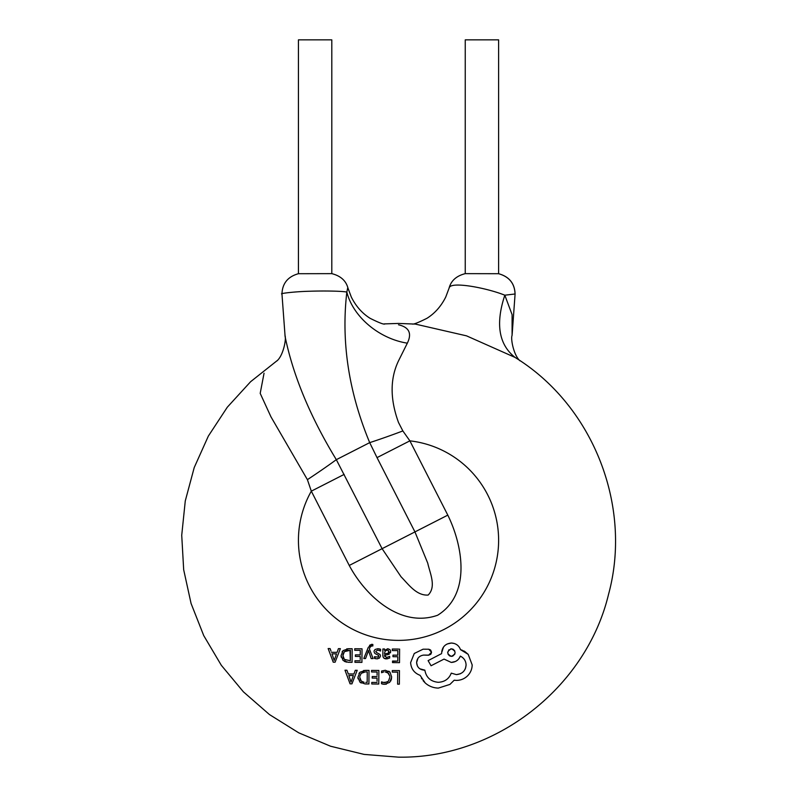 <?xml version="1.0" encoding="UTF-8"?>
<svg xmlns="http://www.w3.org/2000/svg" width="797" height="797" viewBox="0 0 797 797"><rect width="100%" height="100%" fill="white"/><g stroke="black" fill="none" stroke-linecap="round" stroke-linejoin="round"><path stroke-width="1.2" d="M412.188 323.971C413.105 324.648 418.017 322.765 426.923 318.322C434.863 313.341 441.13 306.247 445.742 297.042L449.279 287.627C451.401 281.202 487.017 288.006 504.82 295.199L512.092 314.646L512.092 335.358C510.528 338.586 513.547 354.446 519.375 360.224L519.913 360.782M465.249 273.64L465.249 39.85L498.613 39.85L498.613 273.71L465.249 273.64C456.432 275.882 451.032 280.713 449.07 288.145M498.593 273.7C509.193 276.639 514.693 283.393 515.091 293.983L504.82 295.199C495.355 323.841 498.773 344.583 515.071 357.425L466.524 335.846L415.337 324.09L398.52 323.433L384.224 323.901M515.041 294.093L515.041 294.093C514.723 283.533 509.243 276.738 498.613 273.71M398.52 324.787C409.15 327.248 412.089 333.375 407.337 343.168L398.52 360.842C390.002 378.625 390.002 399.177 398.52 422.52L402.864 430.938L409.877 440.851L377.021 457.617L369.698 442.634C348.688 391.975 341.066 341.793 346.834 292.081L347.771 287.627M331.801 273.64L298.437 273.71L298.437 39.85L331.801 39.85L331.801 273.64C340.618 275.882 346.018 280.713 347.98 288.145M407.337 343.168C379.033 338.745 353.001 316.768 346.834 292.081C341.674 290.965 322.317 290.785 309.744 291.244C294.601 291.572 278.641 293.605 281.959 293.983L282.008 294.093M392.522 662.596L398.52 662.646L392.522 662.596L392.532 661.042L397.773 661.082L397.803 656.738L392.951 656.698L392.961 655.144L397.813 655.184L397.842 650.611L392.303 650.571L392.313 649.027L398.52 649.077M399.357 684.175L397.613 684.165L397.693 672.14L392.293 672.1L392.303 670.556L399.456 670.606L399.357 684.175L399.456 670.606M298.447 273.7C287.856 276.639 282.357 283.393 281.959 293.983L285.117 336.663C293.226 375.905 310.292 416.901 336.324 459.67L382.102 548.675L401.05 576.779C408.492 584.291 416.383 595.827 428.148 595.06C436.626 586.592 429.852 573.053 427.76 563.19L414.948 531.908L349.245 565.452L311.318 491.161L307.403 479.664L270.97 416.851L260.201 393.369L264.046 373.235M414.261 653.48L410.624 662.616L414.261 653.48L423.077 649.196L428.766 649.236L431.546 652.255L430.729 650.203M424.213 649.206L423.077 649.196M430.34 649.844L428.766 649.236M427.949 655.124L423.605 655.084L428.527 655.224L430.639 654.357M430.958 653.998L431.546 652.255L428.527 655.224M417.389 665.953L416.612 662.566L417.947 658.292M423.605 655.084C419.302 655.772 416.97 658.262 416.612 662.566C416.99 667.099 419.481 669.629 424.084 670.147L424.851 670.147C426.176 677.5 430.649 681.555 438.28 682.302C444.666 681.963 449 678.905 451.271 673.136C449.01 678.895 444.686 681.953 438.28 682.302C430.649 681.555 426.176 677.5 424.851 670.147L419.85 668.803M460.447 673.744L456.372 674.621C462.32 673.983 465.558 670.785 466.086 665.037L465.548 668.155M465.189 669.042L463.993 670.954M458.992 658.591L460.367 656.12L462.22 657.246M432.96 658.103L428.109 660.623L431.057 665.754L444.039 659.089L451.251 662.427L455.426 661.49M443.53 647.005L441.668 652.613C442.265 646.785 445.503 643.597 451.391 643.03L447.137 643.996M454.16 643.448L451.391 643.03C455.894 643.299 458.933 645.51 460.507 649.655L468.188 654.347L464.84 651.518M464.621 651.388L463.605 650.83M462.479 650.322L460.507 649.655M456.432 680.409C460.716 680.349 464.432 678.835 467.56 675.856C464.422 678.835 460.716 680.349 456.432 680.409L454.21 680.2L449.936 684.414L454.21 680.2M438.33 688.1L449.936 684.414L438.33 688.1C433.269 687.931 428.916 686.227 425.249 682.989C428.916 686.227 433.269 687.931 438.33 688.1M421.444 678.247L421.842 678.895M423.087 680.658L425.249 682.989L420.089 675.328C414.221 673.057 411.073 668.822 410.624 662.616M399.516 662.646L399.606 649.077L399.516 662.646L398.52 662.646M277.645 360.244L250.607 381.713L227.304 407.207L208.356 436.069L194.219 467.57L185.273 500.924L181.726 535.265L183.679 569.745L191.071 603.468L203.733 635.598L221.327 665.306L243.414 691.846L269.436 714.54L298.736 732.822L330.556 746.221L364.099 754.4L398.52 757.15C494.907 758.774 586.164 687.98 608.569 594.223C632.39 506.713 593.685 407.128 517.024 358.67L515.071 357.425M392.293 672.1L397.693 672.14L397.673 675.278M397.633 680.06L397.613 684.165M392.951 656.698L397.803 656.738L397.773 661.082L392.532 661.351M392.303 650.571L397.842 650.611L397.813 655.184M393.549 649.037L392.313 649.027M368.264 647.393L363.791 658.521L368.264 647.393L371.751 644.315L369.519 645.311M371.133 645.929L372.837 645.978L372.847 644.464L371.751 644.315M373.096 658.581L369.36 648.888L373.096 658.581L371.193 658.571L368.712 651.269L371.193 658.571M368.513 650.472L368.712 651.269L368.513 650.472M367.706 652.713L368.463 650.472M384.064 658.282L387.731 658.78M389.673 658.023L389.683 656.369L389.673 658.023L386.326 658.9C383.995 658.79 382.839 657.555 382.849 655.194L383.168 657.117M384.592 648.977L382.899 648.957L384.592 648.977L384.582 650.472L384.592 648.977M384.632 650.472L387.611 648.768L384.632 650.472M389.853 649.545L387.611 648.768L389.853 649.545L390.61 650.93M388.199 648.808L387.611 648.768M390.44 652.863L390.669 651.607L387.432 654.755L389.325 654.148M384.792 656.529L384.553 655.134L386.495 657.525L389.683 656.369L386.495 657.525M381.574 672.379L381.584 671.044L385.34 670.277L389.992 672.16L388.787 671.174M390.679 681.096L391.556 678.685M383.556 684.244L386.376 684.145M382.849 682.461L381.504 681.893L381.494 683.726L382.949 684.155M387.452 682.013L383.048 682.511M387.651 672.538L389.783 676.015M389.823 676.344L388.557 673.296L385.081 671.841L387.053 672.22M383.666 671.951L381.574 672.718M378.874 670.466L371.571 670.407L371.561 671.961L377.111 672.001L371.561 671.961L371.571 670.407L378.874 670.466L378.774 684.035L378.874 670.466M371.781 683.985L378.774 684.035L371.781 683.985L371.791 682.421L377.031 682.461L371.791 682.421M377.041 681.086L377.061 678.117L372.209 678.078L377.061 678.117M372.219 676.523L372.209 678.078L372.219 676.523L377.071 676.563L372.219 676.523M377.081 675.189L377.111 672.001M365.036 683.936L359.925 682.102L357.913 677.271L359.995 672.23L365.275 670.367L369.011 670.397L368.911 683.965L365.036 683.936L368.911 683.965L369.011 670.397L363.601 670.496M359.925 682.102L361.21 683.009M357.913 677.271L358.052 678.815M359.995 672.23L358.959 673.445M344.991 670.217L350.072 683.826L344.991 670.217L346.546 670.237M347.821 672.668L346.934 670.237L348.289 673.953L353.938 673.993L348.289 673.953M355.273 670.297L353.938 673.993L355.273 670.297L357.205 670.307L351.945 683.846L357.205 670.307M377.828 658.74L376.742 658.83L379.432 658.083L380.528 656.021L380.059 654.486L376.204 652.305L375.776 651.378L376.204 652.305L375.776 651.378L377.788 650.083L380.577 651.039L380.587 649.286L379.571 648.897M375.437 657.216L374.46 656.738L374.441 658.382L375.417 658.691M378.784 656.16L378.256 657.107L378.416 655.254L378.784 656.16M378.416 655.254L375.257 653.689M374.142 650.76L375.138 649.445L377.967 648.698L380.587 649.286L380.577 651.039L379.442 650.402M362.027 648.818L354.725 648.758L362.027 648.818L361.928 662.387L362.027 648.818M354.944 662.337L361.928 662.387L354.944 662.337L354.954 660.773L360.194 660.813L354.954 660.773M360.204 659.438L360.224 656.469L355.372 656.429L360.224 656.469M356.747 654.885L355.382 654.875L355.372 656.429L355.382 654.875L360.234 654.915L360.264 650.352L354.715 650.312L360.264 650.352M360.244 653.55L360.234 654.915M352.125 654.188L352.164 648.748L346.785 648.838M348.199 662.287L352.075 662.317L348.199 662.287L343.079 660.454L341.066 655.622L341.226 657.236M344.354 661.361L346.625 662.148M341.066 655.622L343.148 650.581L342.092 651.836M328.842 648.579L328.155 648.569L333.226 662.177L328.155 648.569L330.088 648.589L330.984 651.019M337.101 652.344L331.452 652.305L337.101 652.344L338.426 648.648L337.101 652.344M340.369 648.658L338.426 648.648L340.369 648.658L335.099 662.197L340.369 648.658M344.174 474.394L311.318 491.161A100.093 100.093 0 0 0 398.52 640.38A100.093 100.093 0 0 0 498.454 545.975A100.093 100.093 0 0 0 409.877 440.851L447.804 515.131C462.698 545.337 471.475 594.163 437.633 615.244C400.552 628.315 365.464 595.917 349.245 565.452M402.864 430.938A66.729 4.921 159.2 0 1 369.698 442.634L336.324 459.67A66.729 4.921 -33.3 0 1 307.403 479.664M389.992 672.16L391.696 677.081L389.703 682.342L384.702 684.304L381.494 683.726L381.504 681.893L384.692 682.72L388.408 681.246L389.863 677.171M367.208 677.41L367.248 671.931L367.168 682.391L365.803 682.381M365.953 671.921L367.248 671.931M363.97 672.001L361.23 673.296L365.275 671.911M359.806 676.374L361.23 673.296M364.09 682.302L361.21 681.066L359.756 677.241L360.493 680.239M351.945 683.846L350.072 683.826M352.951 676.663L353.37 675.527L348.817 675.497L353.37 675.527L351.039 682.102L348.817 675.497L351.039 682.102L351.308 681.156M387.432 654.755L384.553 655.134M382.849 655.194L382.899 648.957M387.89 653.311L384.562 653.839L384.572 652.912L385.31 650.94L387.163 650.153L388.458 650.601L388.478 652.962L388.936 651.737L388.159 650.392M387.163 650.153L386.127 650.352M384.572 652.912L384.562 653.839L385.24 653.749M376.742 658.83L374.441 658.382L374.46 656.738L378.256 657.107M374.59 653.141L374.032 651.538M372.847 644.464L372.837 645.978L371.87 645.779L370.117 647.134L369.36 648.888M368.254 651.249L365.554 658.531L363.791 658.521M354.715 650.312L354.725 648.758M343.148 650.581L348.438 648.718L352.164 648.748L352.075 662.317M350.331 660.743L344.374 659.418L342.909 655.592L344.394 651.647L350.401 650.282L350.331 660.743L350.013 650.272M348.428 650.262L347.343 650.322M347.143 650.352L344.394 651.647L343.019 654.357M342.959 654.726L343.328 657.973M343.587 658.471L345.28 660.046M335.099 662.197L333.226 662.177M336.533 653.879L331.98 653.849L336.533 653.879L334.192 660.454L331.98 653.849M332.379 654.975L334.192 660.454L334.461 659.508M468.188 654.347L472.173 664.887C472.123 669.072 470.579 672.728 467.56 675.856M466.086 665.037C465.966 661.012 464.053 658.043 460.367 656.12C458.654 660.095 455.615 662.197 451.251 662.427L444.039 659.089L431.057 665.754L428.109 660.623L441.668 653.58M451.271 673.136L456.372 674.621M448.093 654.357L449.727 655.941L451.391 656.349C446.549 653.839 446.559 651.338 451.441 648.818L450.664 648.897M448.98 649.724L447.655 652.733M454.738 650.82L453.124 649.236L451.441 648.818C456.292 651.338 456.273 653.849 451.391 656.349L452.178 656.27M452.786 656.09L454.908 653.978M447.804 515.131L414.948 531.908L377.021 457.617M515.091 293.983L512.092 335.338M347.98 288.135L351.308 297.042C355.92 306.247 362.187 313.341 370.117 318.322C379.023 322.765 383.935 324.648 384.851 323.971M284.957 335.358C286.522 338.586 283.503 354.446 277.665 360.224L277.137 360.782"/></g></svg>
